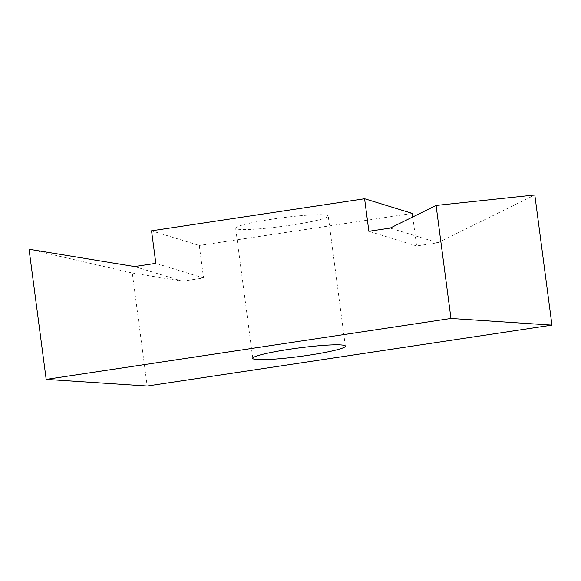 <?xml version="1.0" encoding="UTF-8"?>
<svg xmlns="http://www.w3.org/2000/svg" width="581" height="581" viewBox="0 0 581 581"><rect width="100%" height="100%" fill="white"/><g stroke="black" fill="none" stroke-linecap="round" stroke-linejoin="round"><path stroke-width="0.44" stroke-dasharray="2.9 2.18" d="M291.589 225.072A46.683 4.285 -7.5 0 1 235.646 228.202A46.683 4.285 -7.5 0 1 272.271 219.139A46.683 4.285 -7.5 0 1 328.221 216.009A46.683 4.285 -7.5 0 1 291.589 225.072M29.05 249.234L132.294 273.005L147.175 386.016M132.294 273.005L182.26 281.204L203.561 277.994L199.276 245.465L151.547 230.802M412.321 213.409L199.276 245.465M412.786 216.938L416.599 245.945L437.907 242.742L534.818 194.984M437.907 242.742L390.178 228.079M416.599 245.945L368.87 231.282M182.26 281.204L134.531 266.541M203.561 277.994L155.831 263.338M252.779 358.339L235.646 228.202M345.354 346.153L328.221 216.009"/><path stroke-width="0.87" d="M308.729 355.216A46.683 4.285 -7.5 0 1 252.779 358.339A46.683 4.285 -7.5 0 1 289.411 349.275A46.683 4.285 -7.5 0 1 345.354 346.153A46.683 4.285 -7.5 0 1 308.729 355.216M412.786 216.938L412.321 213.409L364.592 198.746L151.547 230.802L155.831 263.338L134.531 266.541L29.05 249.234L46.182 379.371L450.965 318.475L551.95 325.12L147.175 386.016L46.182 379.371M364.592 198.746L368.87 231.282L390.178 228.079L436.084 205.456L450.965 318.475M436.084 205.456L534.818 194.984L551.95 325.12"/></g></svg>
